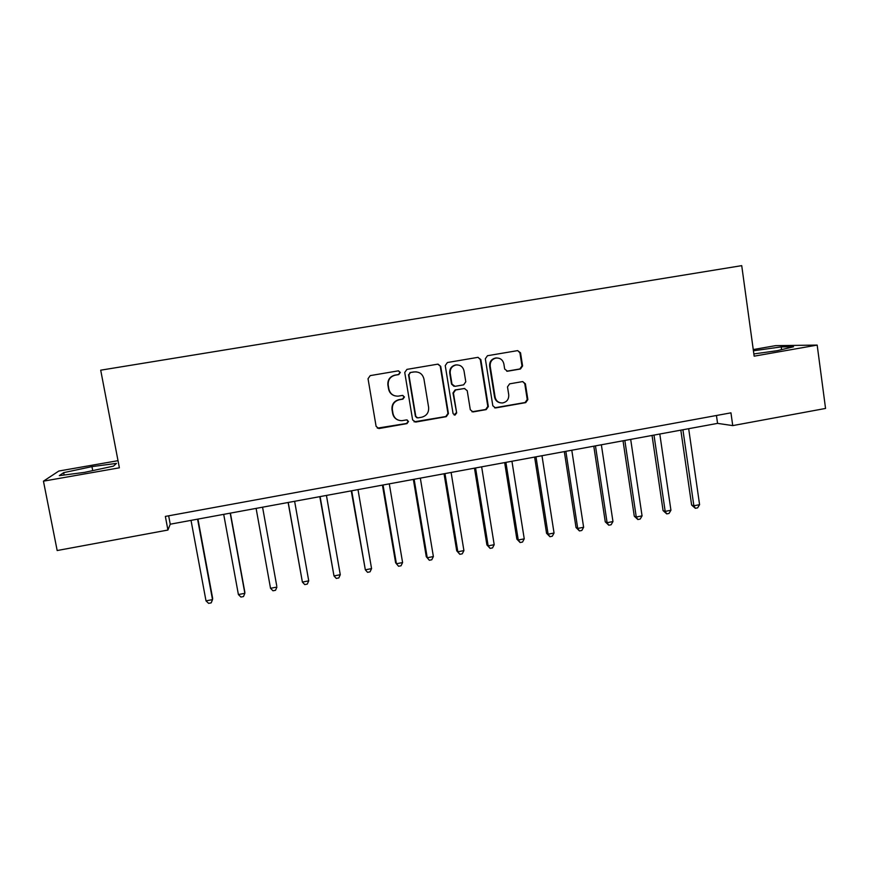 <?xml version="1.0" encoding="UTF-8"?>
<svg xmlns="http://www.w3.org/2000/svg" width="869" height="869" viewBox="0 0 869 869"><rect width="100%" height="100%" fill="white"/><g stroke="black" fill="none" stroke-linecap="round" stroke-linejoin="round"><path stroke-width="1.3" d="M400.348 372.41L398.23 370.857L370.227 375.614L368.032 378.721L376.103 426.353L378.862 428.558L407.007 423.605L408.517 421.443L406.583 419.901L401.891 420.672C397.155 420.585 394.189 418.239 393.016 413.611L392.353 409.657C391.995 404.454 394.32 401.152 399.316 399.762L402.923 399.143L404.443 396.97L402.412 395.428L398.187 396.145C393.244 396.231 390.148 393.874 388.888 389.062L388.226 385.097C387.878 379.872 390.203 376.57 395.21 375.191L398.817 374.572L400.348 372.41M394.863 395.84C391.419 394.808 389.323 392.527 388.562 388.986L387.889 385.021C387.541 379.807 389.866 376.516 394.863 375.136L398.469 374.528L399.99 372.366L398.534 370.846M377.298 428.156L406.627 423.453L408.148 421.291L407.192 419.966M397.904 419.955C395.037 418.717 393.299 416.566 392.669 413.481L392.006 409.527C391.658 404.335 393.983 401.043 398.969 399.653L402.553 399.034L404.074 396.883L402.89 395.438M520.466 368.999L522.595 365.968L520.531 352.803L517.62 350.62L487.466 355.725L485.326 358.788L492.821 405.769L495.536 407.952L525.734 402.619L527.863 399.588L525.387 383.772L522.595 381.589L509.625 383.848L507.496 386.89L508.734 394.754C508.941 399.349 506.833 402.086 502.412 402.977C498.502 402.955 496.069 401.011 495.113 397.144L490.192 366.229C489.942 361.841 491.897 359.114 496.058 358.039C500.207 357.832 502.803 359.788 503.857 363.883L504.672 369.043L507.518 371.226L520.466 368.999L519.847 368.967L521.976 365.936L519.912 352.803L517.674 350.609M118.01 460.679L58.831 471.031L43.45 481.165L119.379 467.815L100.706 370.183L741.724 265.642L754.162 356.171L817.175 345.091L825.55 408.441L732.741 425.604L730.948 412.84L165.36 516.414L167.923 530.047L170.237 524.203L717.566 423.377L732.741 425.604M43.45 481.165L57.169 550.533L167.923 530.047M440.713 366.37L437.726 364.165L406.92 369.39L404.737 372.475L412.623 419.912L415.664 422.073L446.264 416.664L448.426 413.601L440.713 366.37L438.041 364.133M447.405 362.525L477.885 357.355L480.829 359.549L488.345 406.551L486.205 409.603L473.029 411.928L470.303 409.733L467.218 390.681L464.383 388.486L455.595 390.007L453.433 393.07L456.67 412.949L454.976 415.121L453.064 413.579L445.243 365.599L447.405 362.525M817.175 345.091L775.539 345.656L753.249 349.555M168.651 515.806L170.237 524.203M716.447 415.501L717.566 423.377M84.565 472.367L113.47 466.132L116.5 463.383L91.951 466.62L63.676 472.649L59.298 475.647L84.565 472.367M753.857 353.933L777.168 350.696L793.549 346.764L781.198 346.905L753.423 350.783M64.132 475.017L63.676 472.649M92.722 470.607L91.951 466.62M781.568 349.631L781.198 346.905M414.068 421.845L445.808 416.523L447.959 413.459L440.257 366.338M410.407 372.605L408.886 374.767L415.795 416.381L417.728 417.913L421.693 417.229C426.646 415.838 428.96 412.547 428.623 407.376L423.942 378.982C422.638 374.028 419.455 371.682 414.394 371.932L410.027 372.562L408.886 374.767M416.783 417.728L415.404 416.24L408.506 374.713M416.294 371.867L414.198 371.954M410.027 372.562L413.807 371.921M471.965 411.776L485.673 409.484L487.802 406.442L480.296 359.538L478.059 357.333M464.806 388.476L455.117 389.92L452.966 392.984L456.67 412.949M454.118 414.969L456.192 412.818M464.013 370.835C462.949 366.718 460.32 364.763 456.127 364.958C451.913 366.045 449.946 368.793 450.207 373.203L451.989 384.163L454.998 386.336L463.633 384.848L465.784 381.784L464.013 370.835M457.268 364.893L455.649 364.937C451.445 366.012 449.479 368.749 449.74 373.149L450.207 373.203M453.933 386.292L451.522 384.087L449.74 373.149M506.736 371.204L519.847 368.967M496.905 357.963L495.493 358.028C491.343 359.103 489.388 361.819 489.638 366.197L490.192 366.229M500.316 402.825C497.166 402.173 495.243 400.251 494.548 397.046L489.638 366.197M494.537 407.822L525.115 402.51L527.233 399.49L524.757 383.707L522.812 381.578M191.028 520.379L206.007 600.87L212.514 599.61L212.644 598.317L197.947 519.097M206.007 600.87L208.614 603.358L211.21 602.858L212.514 599.61L197.589 519.173M223.702 514.361L238.399 594.559L244.852 593.299L244.819 592.05L230.394 513.123M238.399 594.559L240.93 597.046L243.505 596.547L244.852 593.299L230.198 513.155M276.722 585.836L262.568 507.203L276.722 585.836M256.105 508.387L270.531 588.302L276.918 587.053L275.527 590.29L272.975 590.79L270.531 588.302M288.117 502.488L302.39 582.089L308.734 580.85L294.624 501.294M288.236 502.467L302.39 582.089L304.758 584.587L307.289 584.087L308.734 580.85M319.814 496.655L333.989 575.93L340.279 574.702L326.44 495.428M320.096 496.601L333.989 575.93L336.281 578.428L338.801 577.939L340.279 574.702M351.25 490.855L365.328 569.814L371.563 568.608L357.995 489.616M351.706 490.779L365.328 569.814L367.554 572.323L370.042 571.835L371.563 568.608M382.436 485.119L395.601 562.678L396.416 563.764L402.597 562.558L389.29 483.848M383.044 485L396.416 563.764L398.567 566.262L401.033 565.784L402.597 562.558M413.362 479.416L426.277 556.703L427.244 557.746L433.381 556.551L420.324 478.135M414.133 479.275L427.244 557.746L429.329 560.255L426.277 556.703M433.381 556.551L431.774 559.777L429.329 560.255M444.048 473.768L456.714 550.783L457.833 551.793L463.916 550.598L451.109 472.464M444.971 473.594L457.833 551.793L459.831 554.303L456.714 550.783M463.916 550.598L462.265 553.825L459.831 554.303M474.474 468.163L486.901 544.906L488.161 545.873L494.2 544.7L481.643 466.838M475.56 467.957L488.161 545.873L490.105 548.382L486.901 544.906M494.2 544.7L492.517 547.915L490.105 548.382M504.661 462.601L516.849 539.073L518.261 540.007L524.246 538.845L511.939 461.254M505.899 462.373L518.261 540.007L520.129 542.528L516.849 539.073M524.246 538.845L522.519 542.06L520.129 542.528M534.609 457.083L546.558 533.284L548.111 534.196L554.053 533.034L541.984 455.725M535.988 456.822L548.111 534.196L549.914 536.705L546.558 533.284M554.053 533.034L552.282 536.238L549.914 536.705M564.318 451.608L576.028 527.548L577.722 528.417L583.62 527.266L571.791 450.229M565.849 451.326L577.722 528.417L579.46 530.937L576.028 527.548M583.62 527.266L581.817 530.481L579.46 530.937M593.788 446.177L605.269 521.845L607.105 522.693L612.96 521.552L601.359 444.787M595.461 445.873L607.105 522.693L608.778 525.213L605.269 521.845M612.96 521.552L611.113 524.757L608.778 525.213M623.03 440.789L634.283 516.197L636.26 517.012L642.061 515.882L630.688 439.377M624.844 440.453L636.26 517.012L637.868 519.532L634.283 516.197M642.061 515.882L640.181 519.075L637.868 519.532M652.043 435.445L663.069 510.592L665.176 511.374L670.933 510.255L659.799 434.022M653.988 435.087L665.176 511.374L666.719 513.894L663.069 510.592M670.933 510.255L669.021 513.449L666.719 513.894M680.818 430.144L691.626 505.03L693.875 505.78L699.588 504.672L688.672 428.699M682.915 429.764L693.875 505.78L695.352 508.3L691.626 505.03M699.588 504.672L697.633 507.854L695.352 508.3M487.802 406.442L488.345 406.551M507.04 371.172L507.626 371.215M494.548 397.046L495.113 397.144M524.757 383.707L525.387 383.772M527.233 399.49L527.863 399.588M525.115 402.51L525.734 402.619M495.221 407.8L495.786 407.919M519.912 352.803L520.531 352.803M521.976 365.936L522.595 365.968M506.931 371.193L507.518 371.226M495.493 358.028L496.058 358.039M494.972 407.822L495.536 407.952"/></g></svg>
